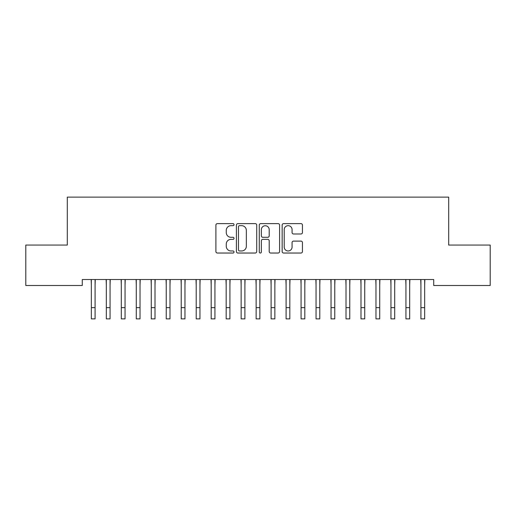 <?xml version="1.0" encoding="UTF-8"?>
<svg xmlns="http://www.w3.org/2000/svg" width="516" height="516" viewBox="0 0 516 516"><rect width="100%" height="100%" fill="white"/><g stroke="black" fill="none" stroke-linecap="round" stroke-linejoin="round"><path stroke-width="0.77" d="M234.032 224.647A1.032 1.032 0 0 0 233 223.621L217.378 223.621A1.471 1.471 0 0 0 215.907 225.086L215.907 251.556A1.471 1.471 0 0 0 217.378 253.027L233 253.027A1.032 1.032 0 0 0 234.032 251.995A1.032 1.032 0 0 0 233 250.97L230.981 250.97A4.708 4.708 0 0 1 226.272 246.261L226.272 244.055A4.708 4.708 0 0 1 230.981 239.353L233 239.353A1.032 1.032 0 0 0 234.032 238.321A1.032 1.032 0 0 0 233 237.296L230.981 237.296A4.708 4.708 0 0 1 226.272 232.587L226.272 230.381A4.708 4.708 0 0 1 230.981 225.679L233 225.679A1.032 1.032 0 0 0 234.032 224.647M300.976 233.987A1.471 1.471 0 0 0 302.447 232.516L302.447 225.086A1.471 1.471 0 0 0 300.976 223.621L283.619 223.621A1.471 1.471 0 0 0 282.155 225.086L282.155 251.556A1.471 1.471 0 0 0 283.619 253.027L300.976 253.027A1.471 1.471 0 0 0 302.447 251.556L302.447 242.585A1.471 1.471 0 0 0 300.976 241.114L293.546 241.114A1.471 1.471 0 0 0 292.075 242.585L292.075 247.035A3.934 3.934 0 0 1 288.147 250.97A3.934 3.934 0 0 1 284.213 247.035L284.213 229.614A3.934 3.934 0 0 1 288.147 225.679A3.934 3.934 0 0 1 292.075 229.614L292.075 232.516A1.471 1.471 0 0 0 293.546 233.987L300.976 233.987M433.724 279.517L82.276 279.517L82.276 285.509L25.8 285.509L25.8 245.061L67.299 245.061L67.299 197.125L448.701 197.125L448.701 245.061L490.2 245.061L490.2 285.509L433.724 285.509L433.724 279.517M256.716 225.086A1.471 1.471 0 0 0 255.246 223.621L237.889 223.621A1.471 1.471 0 0 0 236.418 225.086L236.418 251.556A1.471 1.471 0 0 0 237.889 253.027L255.246 253.027A1.471 1.471 0 0 0 256.716 251.556L256.716 225.086M260.754 223.621L278.111 223.621A1.471 1.471 0 0 1 279.582 225.086L279.582 251.556A1.471 1.471 0 0 1 278.111 253.027L270.681 253.027A1.471 1.471 0 0 1 269.21 251.556L269.21 240.824A1.471 1.471 0 0 0 267.74 239.353L262.818 239.353A1.471 1.471 0 0 0 261.348 240.824L261.348 251.995A1.032 1.032 0 0 1 260.316 253.027A1.032 1.032 0 0 1 259.284 251.995L259.284 225.086A1.471 1.471 0 0 1 260.754 223.621M239.508 225.679A1.032 1.032 0 0 0 238.482 226.705L238.482 249.938A1.032 1.032 0 0 0 239.508 250.97L241.643 250.97A4.708 4.708 0 0 0 246.345 246.261L246.345 230.381A4.708 4.708 0 0 0 241.643 225.679L239.508 225.679M269.21 229.685A3.934 3.934 0 0 0 265.276 225.75A3.934 3.934 0 0 0 261.348 229.685L261.348 235.825A1.471 1.471 0 0 0 262.818 237.296L267.74 237.296A1.471 1.471 0 0 0 269.21 235.825L269.21 229.685M95.086 285.167L95.273 279.517M91.338 285.167L91.151 279.517M91.338 318.875L95.086 318.875L91.338 318.875L91.338 279.988M95.086 318.875L95.086 279.988M110.069 285.167L110.256 279.517M106.322 285.167L106.128 279.517M125.046 285.167L125.24 279.517M121.299 285.167L121.112 279.517M106.322 318.875L110.069 318.875L106.322 318.875L106.322 279.988M110.069 318.875L110.069 279.988M121.299 318.875L125.046 318.875L121.299 318.875L121.299 279.988M125.046 318.875L125.046 279.988M140.03 285.167L140.217 279.517M136.282 285.167L136.095 279.517M155.006 285.167L155.2 279.517M151.265 285.167L151.072 279.517M136.282 318.875L140.03 318.875L136.282 318.875L136.282 279.988M140.03 318.875L140.03 279.988M151.265 318.875L155.006 318.875L151.265 318.875L151.265 279.988M155.006 318.875L155.006 279.988M169.99 285.167L170.177 279.517M166.242 285.167L166.055 279.517M166.242 318.875L169.99 318.875L166.242 318.875L166.242 279.988M169.99 318.875L169.99 279.988M184.967 285.167L185.16 279.517M181.226 285.167L181.032 279.517M181.226 318.875L184.967 318.875L181.226 318.875L181.226 279.988M184.967 318.875L184.967 279.988M199.95 285.167L200.137 279.517M196.203 285.167L196.016 279.517M196.203 318.875L199.95 318.875L196.203 318.875L196.203 279.988M199.95 318.875L199.95 279.988M214.933 285.167L215.12 279.517M211.186 285.167L210.992 279.517M211.186 318.875L214.933 318.875L211.186 318.875L211.186 279.988M214.933 318.875L214.933 279.988M229.91 285.167L230.104 279.517M226.169 285.167L225.976 279.517M226.169 318.875L229.91 318.875L226.169 318.875L226.169 279.988M229.91 318.875L229.91 279.988M244.894 285.167L245.081 279.517M241.146 285.167L240.959 279.517M241.146 318.875L244.894 318.875L241.146 318.875L241.146 279.988M244.894 318.875L244.894 279.988M259.87 285.167L260.064 279.517M256.13 285.167L255.936 279.517M256.13 318.875L259.87 318.875L256.13 318.875L256.13 279.988M259.87 318.875L259.87 279.988M274.854 285.167L275.041 279.517M271.106 285.167L270.919 279.517M271.106 318.875L274.854 318.875L271.106 318.875L271.106 279.988M274.854 318.875L274.854 279.988M289.831 285.167L290.024 279.517M286.09 285.167L285.896 279.517M286.09 318.875L289.831 318.875L286.09 318.875L286.09 279.988M289.831 318.875L289.831 279.988M304.814 285.167L305.008 279.517M301.067 285.167L300.88 279.517M301.067 318.875L304.814 318.875L301.067 318.875L301.067 279.988M304.814 318.875L304.814 279.988M319.797 285.167L319.985 279.517M316.05 285.167L315.863 279.517M316.05 318.875L319.797 318.875L316.05 318.875L316.05 279.988M319.797 318.875L319.797 279.988M334.774 285.167L334.968 279.517M331.033 285.167L330.84 279.517M331.033 318.875L334.774 318.875L331.033 318.875L331.033 279.988M334.774 318.875L334.774 279.988M349.758 285.167L349.945 279.517M346.01 285.167L345.823 279.517M346.01 318.875L349.758 318.875L346.01 318.875L346.01 279.988M349.758 318.875L349.758 279.988M364.735 285.167L364.928 279.517M360.994 285.167L360.8 279.517M360.994 318.875L364.735 318.875L360.994 318.875L360.994 279.988M364.735 318.875L364.735 279.988M379.718 285.167L379.905 279.517M375.971 285.167L375.783 279.517M375.971 318.875L379.718 318.875L375.971 318.875L375.971 279.988M379.718 318.875L379.718 279.988M394.701 285.167L394.888 279.517M390.954 285.167L390.76 279.517M390.954 318.875L394.701 318.875L390.954 318.875L390.954 279.988M394.701 318.875L394.701 279.988M409.678 285.167L409.872 279.517M405.931 285.167L405.744 279.517M405.931 318.875L409.678 318.875L405.931 318.875L405.931 279.988M409.678 318.875L409.678 279.988M424.662 285.167L424.849 279.517M420.914 285.167L420.727 279.517M420.914 318.875L424.662 318.875L420.914 318.875L420.914 279.988M424.662 318.875L424.662 279.988M91.338 307.639L95.086 307.639M106.322 307.639L110.069 307.639M121.299 307.639L125.046 307.639M136.282 307.639L140.03 307.639M151.265 307.639L155.006 307.639M166.242 307.639L169.99 307.639M181.226 307.639L184.967 307.639M196.203 307.639L199.95 307.639M211.186 307.639L214.933 307.639M226.169 307.639L229.91 307.639M241.146 307.639L244.894 307.639M256.13 307.639L259.87 307.639M271.106 307.639L274.854 307.639M286.09 307.639L289.831 307.639M301.067 307.639L304.814 307.639M316.05 307.639L319.797 307.639M331.033 307.639L334.774 307.639M346.01 307.639L349.758 307.639M360.994 307.639L364.735 307.639M375.971 307.639L379.718 307.639M390.954 307.639L394.701 307.639M405.931 307.639L409.678 307.639M420.914 307.639L424.662 307.639"/></g></svg>
